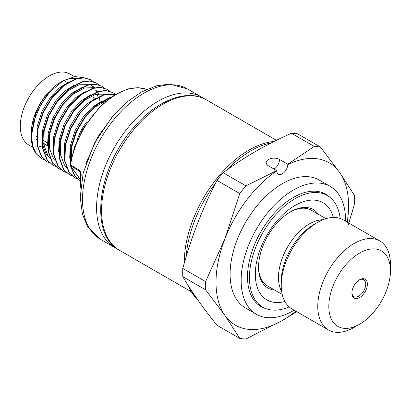 <?xml version="1.0" encoding="UTF-8"?>
<svg xmlns="http://www.w3.org/2000/svg" width="411" height="411" viewBox="0 0 411 411"><rect width="100%" height="100%" fill="white"/><g stroke="black" fill="none" stroke-linecap="round" stroke-linejoin="round"><path stroke-width="0.62" d="M274.152 141.471A91.401 52.767 120 0 0 184.339 262.942M188.485 285.964A91.401 52.767 120 0 0 197.778 299.855M289.139 306.894A64.45 37.211 -60 0 1 262.783 307.135A64.45 37.211 -60 0 1 252.904 255.493A64.45 37.211 -60 0 1 295.006 198.703A64.45 37.211 -60 0 1 327.228 195.508A64.45 37.211 -60 0 1 340.2 218.457M284.849 301.494A56.132 32.407 -60 0 1 255.647 268.136A56.132 32.407 -60 0 1 295.006 205.49A56.132 32.407 -60 0 1 333.378 217.445M274.615 290.063A45.308 26.16 -60 0 1 267.936 288.013A45.308 26.16 -60 0 1 260.99 251.707A45.308 26.16 -60 0 1 290.587 211.778A45.308 26.16 -60 0 1 313.244 209.533A45.308 26.16 -60 0 1 318.361 214.29M146.635 89.372A66.356 38.31 120 0 0 70.569 165.063L79.405 170.164C80.859 171.788 81.419 173.704 81.085 175.913A66.356 38.31 120 0 0 80.916 185.269M80.063 171.572L70.697 165.859A1.562 1.233 144.9 0 1 70.373 165.566A1.562 1.562 0 0 1 70.106 164.441L74.761 146.383L83.176 128.489L100.197 106.326L115.065 94.617L128.335 88.868L137.968 87.671L146.65 89.367M80.679 187.349L80.628 175.276A1.562 0.801 5 0 0 81.085 175.913M68.647 81.964L59.112 88.124L50.286 97.499L41.927 111.535L37.154 126.675L37 142.149M98.003 96.95L97.263 93.908M96.539 91.961L95.696 90.24M94.062 87.851L91.206 85.252M74.17 85.154L64.635 91.309L55.809 100.685L47.455 114.72L42.677 129.866L42.266 143.835L46.335 154.546L51.272 159.047M82.359 87.307L71.529 93.379L61.331 103.875L52.978 117.911L48.205 133.051L47.584 145.319M85.221 91.53L75.686 97.69L66.859 107.066L58.501 121.101L53.728 136.241L53.106 148.51M90.744 94.72L81.208 100.88L72.382 110.256L64.024 124.292L59.251 139.432L58.629 151.7M96.266 97.91L86.731 104.065L77.905 113.441L69.546 127.477L64.774 142.622L64.152 154.89M101.789 101.096L92.254 107.256L83.428 116.632L75.074 130.667L70.296 145.807L69.68 158.076M99.919 101.255L99.554 98.054M99.205 96.349L98.393 93.693M97.489 91.632L96.693 90.256M94.653 87.718L91.972 85.663M89.824 84.671L79.138 84.743L67.933 90.733L57.319 101.558L48.966 115.594L44.188 130.734L43.777 144.708L47.846 155.415L49.5 157.372M94.813 87.682L84.661 87.933L73.461 93.924L62.842 104.748L54.488 118.784L49.716 133.924L49.299 147.898L53.368 158.605L55.023 160.562M105.858 94.062L95.712 94.309L84.507 100.305L73.893 111.124L65.534 125.16L60.761 140.305L60.35 154.274L64.414 164.986L66.52 167.38M106.279 100.834L95.301 106.881L84.938 117.505L76.585 131.541L71.807 146.681L71.165 158.703M31.37 134.654A41.953 24.223 -60 0 1 31.349 133.354A41.953 24.223 -60 0 1 49.007 91.843L36.127 112.953L31.349 136.164M70.348 165.52L74.55 175.816L80.361 180.994L74.915 176.026L70.8 166.167M70.317 163.121L70.949 148.761L76.266 132.029L85.55 116.524L97.33 104.569L110.158 97.849M77.551 179.068L74.838 177.809L69.392 172.841L64.933 161.014L65.426 145.576L70.743 128.843L80.027 113.333L91.807 101.378L104.24 94.766L115.321 94.463M72.028 175.877L69.315 174.618L63.869 169.651L59.41 157.824L59.898 142.386L65.221 125.653L74.504 110.143L86.284 98.188L98.717 91.581L106.341 90.661L112.968 92.624L115.393 94.386M66.5 172.687L63.792 171.433L58.347 166.46L53.882 154.634L54.375 139.195L59.698 122.463L68.981 106.952L80.761 95.003L93.194 88.391L100.818 87.471L107.441 89.434L109.871 91.196M60.977 169.502L58.27 168.243L52.824 163.27L48.359 151.448L48.852 136.005L54.17 119.272L63.453 103.767L75.239 91.812L87.671 85.2L95.295 84.281L101.918 86.248L104.348 88.005M55.454 166.311L52.747 165.052L47.296 160.085L42.836 148.258L43.33 132.82L48.647 116.087L57.93 100.577L69.711 88.622L82.149 82.01L89.773 81.09L96.395 83.058L98.82 84.815M49.931 163.121L47.224 161.867L41.773 156.894L37.314 145.068L37.807 129.629L43.124 112.897L52.408 97.386L64.188 85.431L76.626 78.825L84.245 77.905L90.872 79.868L93.297 81.63M44.409 159.93L41.696 158.677L36.25 153.704L32.556 145.653L31.385 135.25L33.836 120.916L40.987 104.327L50.188 91.581L63.32 80.638L74.951 76.569L83.192 77.658M31.385 135.25A46.417 26.797 120 0 0 31.349 137.002A46.417 26.797 120 0 0 33.497 149.25L35.885 153.493L41.511 158.569M90.692 79.765L83.88 77.689L76.256 78.609L63.823 85.221L52.043 97.176L42.759 112.686L37.437 129.419L36.944 144.857L41.408 156.683L47.034 161.754M96.215 82.955L89.403 80.88L81.779 81.799L69.346 88.411L57.566 100.366L48.282 115.871L42.96 132.604L42.472 148.047L46.931 159.869L52.562 164.945M101.738 86.146L94.926 84.07L87.307 84.99L74.869 91.602L63.089 103.551L53.805 119.062L48.488 135.794L47.995 151.233L52.454 163.059L58.085 168.135M107.261 89.331L100.454 87.26L92.829 88.18L80.392 94.787L68.611 106.742L59.328 122.252L54.011 138.985L53.517 154.423L57.977 166.25L63.607 171.325M112.784 92.521L105.976 90.446L98.352 91.365L85.92 97.977L74.134 109.932L64.851 125.442L59.533 142.175L59.04 157.613L63.505 169.44L69.13 174.511M115.429 94.396L103.875 94.556L91.442 101.168L79.662 113.123L70.379 128.628L65.056 145.36L64.563 160.804L69.027 172.625L74.473 177.598L77.386 178.929M110.826 97.376L109.398 97.746L96.965 104.358L85.185 116.313L75.901 131.818L70.579 148.551L70.132 164.282M76.148 78.645A41.013 23.679 120 0 0 61.814 81.558M63.325 80.643L60.35 82.359A41.013 23.679 120 0 0 31.349 132.589L31.349 133.354M31.349 132.969A41.013 23.679 120 0 0 31.385 134.233M31.354 136.57L33.497 149.25M45.652 144.795A41.013 23.679 -60 0 1 43.9 145.484M42.23 146.023A41.013 23.679 -60 0 1 39.477 146.645M37.303 146.881A41.013 23.679 -60 0 1 35.444 146.886M32.798 147.292L28.796 144.985A41.013 23.679 -60 0 1 34.801 88.838A41.013 23.679 -60 0 1 69.808 73.949L74.448 76.631M63.813 80.597A32.418 18.716 -60 0 1 65.513 81.393L67.599 82.596M36.574 139.298L36.903 139.488M43.607 143.357L47.584 145.653M36.373 136.38L36.964 136.724M43.412 140.444L47.645 142.889M71.031 156.391L71.622 156.73M77.17 140.341A32.418 18.716 -60 0 1 87.004 121.543M359.635 324.217L354.112 327.408A51.39 29.669 -60 0 1 328.415 329.951A51.39 29.669 -60 0 1 317.775 306.426A51.39 29.669 -60 0 1 340.205 254.712A51.39 29.669 -60 0 1 379.805 240.944A51.39 29.669 -60 0 1 390.45 264.468L390.45 270.844A43.576 25.158 -60 0 1 359.635 324.217A43.576 25.158 -60 0 1 328.821 306.426A43.576 25.158 -60 0 1 359.635 253.053A43.576 25.158 -60 0 1 390.45 270.844M328.415 329.951L291.877 308.856A51.39 29.669 -60 0 1 281.232 285.332A51.39 29.669 -60 0 1 317.569 222.392A51.39 29.669 -60 0 1 343.267 219.844L379.805 240.944M317.569 222.392L314.107 224.391A46.494 26.843 -60 0 0 281.232 281.33L281.232 285.332M351.903 293.1A10.938 6.314 -60 0 1 359.635 279.706A10.938 6.314 -60 0 1 367.367 284.171A10.938 6.314 -60 0 1 359.635 297.564A10.938 6.314 -60 0 1 351.903 293.1M359.209 279.968A9.766 5.636 -60 0 1 363.689 279.701A9.766 5.636 -60 0 1 363.689 290.978A9.766 5.636 -60 0 1 353.922 296.614A9.766 5.636 -60 0 1 351.914 292.601M279.542 159.473A7.814 4.511 0 0 0 271.029 158.497A7.814 4.511 0 0 0 266.205 162.664A7.814 4.511 0 0 0 268.491 165.854L276.716 170.601L245.917 185.89L223.111 172.723C242.958 157.881 265.732 144.734 291.435 133.272L314.245 146.444L287.767 164.225L279.542 159.473A7.814 4.511 -60 0 1 274.019 169.044M276.716 170.601L276.783 170.899A7.814 4.511 -60 0 0 278.396 174.213A7.814 4.511 -60 0 0 284.309 172.23A7.814 4.511 -60 0 0 287.823 164.528L287.767 164.225M295.807 311.127A93.744 54.124 -60 0 1 282.3 320.529A93.744 54.124 -60 0 1 224.899 315.401L239.757 338.423L216.951 325.25C202.633 307.361 191.243 291.158 182.787 276.649A105.463 60.89 -60 0 1 182.787 268.434C191.243 237.394 202.633 208.043 216.951 180.388L239.757 193.555A105.463 60.89 -60 0 1 245.917 185.89M239.757 193.555L224.899 238.863A93.744 54.124 -60 0 1 276.783 170.899M216.951 180.388A105.463 60.89 -60 0 1 223.111 172.723M291.435 133.272A105.463 60.89 -60 0 1 297.595 133.827L320.405 146.994L339.707 172.574A93.744 54.124 -60 0 1 347.197 222.115M226.862 169.984A91.792 52.993 -60 0 1 250.818 150.863A91.792 52.993 -60 0 1 271.44 142.843M197.105 298.9A91.792 52.993 -60 0 1 191.829 291.137M186.142 256.808A91.792 52.993 -60 0 1 215.379 183.481M287.823 164.528A93.744 54.124 -60 0 1 339.707 172.574L354.57 195.595A105.463 60.89 -60 0 1 354.57 203.81L348.436 224.38M330.259 186.435L319.213 180.059A73.821 42.621 120 0 0 282.3 183.712A73.821 42.621 120 0 0 230.103 274.127A73.821 42.621 120 0 0 245.393 307.921L256.438 314.297A73.821 42.621 -60 0 1 241.149 280.502A73.821 42.621 -60 0 1 273.372 206.214A73.821 42.621 -60 0 1 330.259 186.435A73.821 42.621 -60 0 1 345.543 221.159M182.787 276.649L205.598 289.817L224.899 315.401A93.744 54.124 -60 0 1 224.899 238.863L205.598 281.602L182.787 268.434M205.598 289.817A105.463 60.89 -60 0 1 205.598 281.602M296.752 311.672L282.3 320.529L245.917 338.972A105.463 60.89 -60 0 1 239.757 338.423M314.245 146.444A105.463 60.89 -60 0 1 320.405 146.994M294.153 310.171A73.821 42.621 -60 0 1 256.438 314.297M265.902 308.62A64.84 37.437 -60 0 1 247.504 276.839A64.84 37.437 -60 0 1 278.889 208.48A64.84 37.437 -60 0 1 330.074 197.47M203.866 98.553L201.447 97.001A86.87 50.152 120 0 0 114.577 147.153A86.87 50.152 120 0 0 114.577 247.458L117.13 248.783M201.447 97.001L187.359 88.868A86.87 50.152 120 0 0 100.49 139.021A86.87 50.152 120 0 0 100.49 239.325L114.577 247.458M119.555 250.335C88.437 234.249 97.7 167.436 133.868 127.266C156.642 100.469 186.974 88.242 206.42 99.873A86.87 50.152 120 0 0 119.555 150.025A86.87 50.152 120 0 0 119.555 250.335L191.321 291.769M80.381 179.633L70.697 165.859A1.562 0.904 120 0 1 70.569 165.063A1.562 0.719 -171.6 0 1 70.106 164.441M80.253 171.983L79.534 170.961A1.562 0.904 -60 0 1 79.405 170.164M281.648 291.409A43.746 25.256 -60 0 1 278.488 277.507A43.746 25.256 -60 0 1 323.041 219.71M290.032 212.107A43.746 25.256 -60 0 1 311.358 210.247L325.959 218.683M282.213 294.451L267.612 286.02A43.746 25.256 -60 0 1 258.555 266.621M187.359 88.868L169.599 84.121L156.663 85.771L141.24 92.09L126.593 102.257L112.922 115.799L94.602 142.894L83.186 172.933L80.217 197.141L82.421 214.141L87.481 226.286L100.49 239.325M206.42 99.873L276.475 140.321M327.228 195.508L322.019 192.502M262.783 307.135L257.574 304.13M85.807 163.732L97.525 137.305L114.551 113.945M79.59 133.719L80.145 134.037M85.452 123.572L86.002 123.891M80.628 175.276C80.597 172.846 80.366 171.541 79.934 171.361L79.934 171.361M80.376 179.792L70.373 165.566M41.326 158.461L41.696 158.672M46.854 161.651L47.219 161.862M52.377 164.842L52.742 165.052M57.9 168.027L58.264 168.243M63.422 171.217L63.787 171.428M68.945 174.408L69.315 174.618M74.468 177.598L74.838 177.809M79.996 180.783L80.361 180.999M90.507 79.657L90.872 79.868M96.03 82.847L96.4 83.058M101.553 86.038L101.923 86.248M107.081 89.223L107.446 89.439M112.604 92.413L112.968 92.624M31.349 136.113L31.349 137.002M103.428 103.279L102.118 102.524M95.218 98.542L91.072 96.148M47.589 145.91L43.638 143.629M36.908 139.745L36.6 139.57"/></g></svg>
